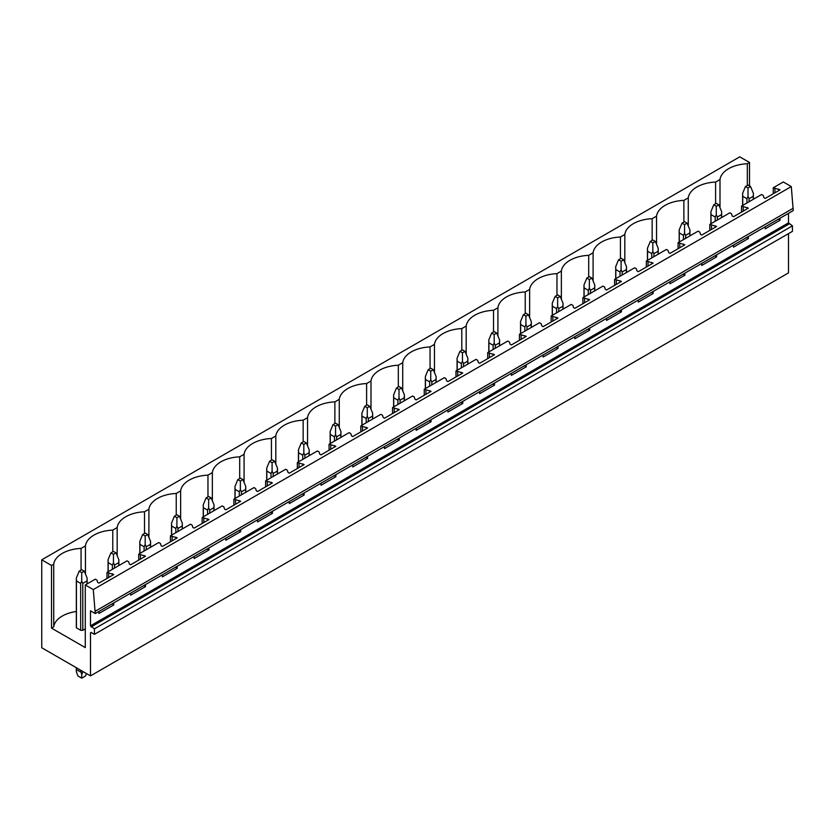 <?xml version="1.0" encoding="UTF-8"?>
<svg xmlns="http://www.w3.org/2000/svg" width="835" height="835" viewBox="0 0 835 835"><rect width="100%" height="100%" fill="white"/><g stroke="black" fill="none" stroke-linecap="round" stroke-linejoin="round"><path stroke-width="1.25" d="M90.483 632.805L91.119 632.439L90.483 632.805L90.483 675.891L41.75 647.751L41.75 559.826L739.758 156.834L749.527 162.481L747.335 163.743A29.611 17.097 0 0 0 720 179.525L715.605 182.061A29.611 17.097 0 0 0 688.27 197.843L683.875 200.379A29.611 17.097 0 0 0 656.54 216.161L652.156 218.697A29.611 17.097 0 0 0 624.81 234.478L620.426 237.015A29.611 17.097 0 0 0 593.09 252.796L588.696 255.333A29.611 17.097 0 0 0 561.36 271.114L556.966 273.65A29.611 17.097 0 0 0 529.63 289.432L525.236 291.968A29.611 17.097 0 0 0 497.9 307.75L493.516 310.286A29.611 17.097 0 0 0 466.18 326.067L461.786 328.604A29.611 17.097 0 0 0 434.45 344.385L430.056 346.922A29.611 17.097 0 0 0 402.72 362.703L398.326 365.239A29.611 17.097 0 0 0 370.99 381.021L366.607 383.557A29.611 17.097 0 0 0 339.26 399.339L334.877 401.875A29.611 17.097 0 0 0 307.541 417.657L303.147 420.193A29.611 17.097 0 0 0 275.811 435.974L271.417 438.511A29.611 17.097 0 0 0 244.081 454.292L239.697 456.828A29.611 17.097 0 0 0 212.351 472.61L207.967 475.146A29.611 17.097 0 0 0 180.631 490.928L176.237 493.464A29.611 17.097 0 0 0 148.901 509.246L144.507 511.782A29.611 17.097 0 0 0 117.171 527.563L112.777 530.1A29.611 17.097 0 0 0 85.441 545.881L81.058 548.418A29.611 17.097 0 0 0 53.722 564.199L51.52 565.472L41.75 559.826M91.119 632.439L94.418 634.349L792.425 231.358L792.425 225.857L94.418 628.849L90.483 625.843L90.483 610.823L95.242 613.568L793.25 210.587L791.288 186.581L93.28 589.573L85.285 584.959L85.285 647.605L51.52 628.118L51.52 565.472M791.288 186.581L783.293 181.967L773.262 187.76L780.047 189.848L765.204 198.417L763.931 197.686L763.253 195.463L761.583 194.503L741.532 206.078L748.327 208.165L733.474 216.735L732.201 216.004L731.523 213.781L729.863 212.821L709.802 224.396L716.597 226.483L701.744 235.052L700.481 234.322L699.803 232.099L698.133 231.138L678.083 242.714L684.867 244.801L670.025 253.37L668.751 252.64L668.073 250.416L666.403 249.456L646.353 261.031L653.137 263.119L638.295 271.688L637.022 270.958L636.343 268.734L634.673 267.774L614.623 279.349L621.417 281.437L606.565 290.006L605.291 289.275L604.613 287.052L602.943 286.092L582.893 297.667L589.687 299.755L574.835 308.324L573.572 307.593L572.894 305.37L571.223 304.41L551.173 315.985L557.957 318.072L543.105 326.642L541.842 325.911L541.163 323.688L539.493 322.727L519.443 334.303L526.227 336.39L511.385 344.959L510.112 344.229L509.433 342.006L507.764 341.045L487.713 352.62L494.508 354.708L479.655 363.277L478.382 362.547L477.703 360.323L476.033 359.363L466.014 365.145L455.983 370.938L462.778 373.026L447.925 381.595L446.662 380.864L445.973 378.641L444.314 377.681L434.283 383.463L424.253 389.256L431.048 391.344L416.195 399.913L414.932 399.182L414.254 396.959L412.584 395.999L402.553 401.781L392.533 407.574L399.318 409.661L384.476 418.231L383.202 417.5L382.524 415.277L380.854 414.317L370.823 420.099L360.803 425.892L367.588 427.979L352.746 436.548L351.472 435.818L350.794 433.595L349.124 432.634L339.104 438.417L329.073 444.21L335.868 446.297L321.016 454.866L319.742 454.136L319.064 451.912L317.404 450.952L307.374 456.735L297.344 462.527L304.138 464.615L289.286 473.184L288.023 472.453L287.344 470.23L285.674 469.27L275.644 475.052L265.624 480.845L272.408 482.933L257.566 491.502L256.293 490.771L255.614 488.548L253.944 487.588L243.914 493.37L233.894 499.163L240.678 501.25L225.836 509.82L224.563 509.089L223.884 506.866L222.214 505.906L212.194 511.688L202.164 517.481L208.959 519.568L194.106 528.137L192.833 527.407L192.154 525.184L190.484 524.223L180.464 530.006L170.434 535.799L177.229 537.886L162.376 546.455L161.113 545.725L160.435 543.501L158.765 542.541L148.734 548.324L138.714 554.116L145.499 556.204L130.646 564.773L129.383 564.042L128.705 561.819L127.035 560.859L117.004 566.641L106.984 572.434L113.769 574.522L98.927 583.091L97.653 582.36L96.975 580.137L95.305 579.177L85.285 584.959M95.242 613.568L93.28 589.573M793.25 208.239L95.242 611.23M748.327 236.524L748.327 238.57L733.474 247.15L733.474 245.093M716.597 254.842L716.597 256.888L701.744 265.467L701.744 263.411M684.867 273.16L684.867 275.206L670.025 283.775L670.025 281.729M653.137 291.478L653.137 293.523L638.295 302.093L638.295 300.047M621.417 309.795L621.417 311.841L606.565 320.41L606.565 318.365M589.687 328.113L589.687 330.159L574.835 338.728L574.835 336.682M557.957 346.431L557.957 348.477L543.105 357.046L543.105 355M526.227 364.749L526.227 366.795L511.385 375.364L511.385 373.318M494.508 383.067L494.508 385.112L479.655 393.682L479.655 391.636M462.778 401.385L462.778 403.43L447.925 411.999L447.925 409.954M431.048 419.702L431.048 421.748L416.195 430.317L416.195 428.271M399.318 438.02L399.318 440.066L384.476 448.635L384.476 446.589M367.588 456.338L367.588 458.384L352.746 466.953L352.746 464.907M335.868 474.656L335.868 476.702L321.016 485.271L321.016 483.225M304.138 492.974L304.138 495.019L289.286 503.589L289.286 501.543M272.408 511.291L272.408 513.337L257.566 521.906L257.566 519.861M240.678 529.609L240.678 531.655L225.836 540.224L225.836 538.178M208.959 547.927L208.959 549.973L194.106 558.542L194.106 556.496M177.229 566.245L177.229 568.291L162.376 576.86L162.376 574.814M145.499 584.563L145.499 586.608L130.646 595.178L130.646 593.132M113.769 602.88L113.769 604.926L98.927 613.495L98.927 611.45M792.425 225.857L788.49 222.851L788.49 213.332M780.047 218.206L780.047 220.252L765.204 228.832L765.204 226.776M94.418 634.349L94.418 628.849M788.49 233.623L788.49 272.899L90.483 675.891M749.527 162.481L749.527 185.923M76.34 611.491A29.611 17.097 0 0 0 53.722 626.855L51.52 628.118M85.285 628.849L82.79 630.289A5.386 3.11 0 0 1 80.661 630.289L76.444 627.857A5.386 3.11 0 0 1 76.34 627.242L76.34 578.029L76.444 580.962L80.661 583.394L80.661 630.289M747.335 163.743L747.335 185.433M720 207.665L720 179.525M773.262 187.76L773.262 193.762M106.984 572.434L106.984 578.436M138.714 554.116L138.714 560.118M170.434 535.799L170.434 541.8M202.164 517.481L202.164 523.482M233.894 499.163L233.894 505.165M265.624 480.845L265.624 486.847M297.344 462.527L297.344 468.529M329.073 444.21L329.073 450.211M360.803 425.892L360.803 431.893M392.533 407.574L392.533 413.575M424.253 389.256L424.253 395.258M455.983 370.938L455.983 376.94M487.713 352.62L487.713 358.622M519.443 334.303L519.443 340.304M551.173 315.985L551.173 321.986M582.893 297.667L582.893 303.669M614.623 279.349L614.623 285.351M646.353 261.031L646.353 267.033M678.083 242.714L678.083 248.715M709.802 224.396L709.802 230.397M741.532 206.078L741.532 212.08M715.605 182.061L715.605 203.75M774.932 188.72L774.932 192.802M778.784 189.117L778.784 190.578M778.784 218.937L780.047 220.252M777.917 219.438L778.784 219.521M688.27 225.982L688.27 197.843M683.875 200.379L683.875 222.068M743.202 207.038L743.202 211.119M747.054 207.435L747.054 208.896M747.054 237.255L748.327 238.57M746.187 237.756L747.054 237.839M656.54 244.3L656.54 216.161M652.156 218.697L652.156 240.386M711.472 225.356L711.472 229.437M715.324 225.753L715.324 227.214M715.324 255.573L716.597 256.888M714.468 256.074L715.324 256.157M624.81 262.618L624.81 234.478M620.426 237.015L620.426 258.704M679.753 243.674L679.753 247.755M683.604 244.07L683.604 245.532M683.604 273.89L684.867 275.206M682.738 274.391L683.604 274.475M593.09 280.936L593.09 252.796M588.696 255.333L588.696 277.022M648.023 261.992L648.023 266.073M651.874 262.388L651.874 263.85M651.874 292.208L653.137 293.523M651.008 292.709L651.874 292.793M561.36 299.254L561.36 271.114M556.966 273.65L556.966 295.339M616.293 280.31L616.293 284.391M620.144 280.706L620.144 282.167M620.144 310.526L621.417 311.841M619.278 311.027L620.144 311.111M529.63 317.571L529.63 289.432M525.236 291.968L525.236 313.657M584.563 298.627L584.563 302.708M588.414 299.024L588.414 300.485M588.414 328.844L589.687 330.159M587.558 329.345L588.414 329.428M497.9 335.889L497.9 307.75M493.516 310.286L493.516 331.975M552.833 316.945L552.833 321.026M556.684 317.342L556.684 318.803M556.684 347.162L557.957 348.477M555.828 347.663L556.684 347.746M466.18 354.207L466.18 326.067M461.786 328.604L461.786 350.293M521.113 335.263L521.113 339.344M524.964 335.66L524.964 337.121M524.964 365.48L526.227 366.795M524.098 365.98L524.964 366.064M434.45 372.525L434.45 344.385M430.056 346.922L430.056 368.611M489.383 353.581L489.383 357.662M493.234 353.977L493.234 355.439M493.234 383.797L494.508 385.112M492.368 384.298L493.234 384.382M402.72 390.843L402.72 362.703M398.326 365.239L398.326 386.929M457.653 371.899L457.653 375.98M461.505 372.295L461.505 373.756M461.505 402.115L462.778 403.43M460.638 402.616L461.505 402.7M370.99 409.16L370.99 381.021M366.607 383.557L366.607 405.246M425.923 390.216L425.923 394.297M429.774 390.613L429.774 392.074M429.774 420.433L431.048 421.748M428.919 420.934L429.774 421.017M339.26 427.478L339.26 399.339M334.877 401.875L334.877 423.564M394.203 408.534L394.203 412.615M398.055 408.931L398.055 410.392M398.055 438.751L399.318 440.066M397.189 439.241L398.055 439.335M307.541 445.796L307.541 417.657M303.147 420.193L303.147 441.882M362.473 426.852L362.473 430.933M366.325 427.249L366.325 428.71M366.325 457.069L367.588 458.384M365.459 457.559L366.325 457.653M275.811 464.114L275.811 435.974M271.417 438.511L271.417 460.2M330.743 445.17L330.743 449.251M334.595 445.566L334.595 447.028M334.595 475.386L335.868 476.702M333.729 475.877L334.595 475.971M244.081 482.432L244.081 454.292M239.697 456.828L239.697 478.518M299.014 463.488L299.014 467.569M302.865 463.884L302.865 465.345M302.865 493.704L304.138 495.019M302.009 494.195L302.865 494.289M212.351 500.749L212.351 472.61M207.967 475.146L207.967 496.835M267.283 481.805L267.283 485.886M271.145 482.202L271.145 483.663M271.145 512.022L272.408 513.337M270.279 512.513L271.145 512.606M180.631 519.067L180.631 490.928M176.237 493.464L176.237 515.153M235.564 500.123L235.564 504.204M239.415 500.52L239.415 501.981M239.415 530.34L240.678 531.655M238.549 530.83L239.415 530.924M148.901 537.385L148.901 509.246M144.507 511.782L144.507 533.471M203.834 518.441L203.834 522.522M207.685 518.838L207.685 520.299M207.685 548.658L208.959 549.973M206.819 549.148L207.685 549.242M117.171 555.703L117.171 527.563M112.777 530.1L112.777 551.789M172.104 536.759L172.104 540.84M175.955 537.155L175.955 538.617M175.955 566.975L177.229 568.291M175.099 567.466L175.955 567.56M85.441 574.021L85.441 545.881M81.058 548.418L81.058 570.107M140.374 555.077L140.374 559.158M144.225 555.473L144.225 556.935M144.225 585.293L145.499 586.608M143.37 585.784L144.225 585.878M53.722 626.855L53.722 564.199M108.654 573.394L108.654 577.476M112.506 573.791L112.506 575.252M112.506 603.611L113.769 604.926M111.639 604.102L112.506 604.196M750.54 186.508L748.003 185.046L745.467 186.508L748.003 187.979L750.54 186.508L753.389 193.355L753.389 199.231M753.389 193.355L753.285 196.288L749.078 198.72L748.003 196.465L746.939 198.72L746.939 202.957M748.003 187.979L748.003 196.465M745.467 186.508L742.618 193.355L742.732 196.288L746.939 198.72M753.285 196.288L753.285 199.294M749.078 198.72L749.078 201.726M742.732 196.288L742.732 205.389M718.82 204.826L716.284 203.364L713.737 204.826L716.284 206.297L718.82 204.826L721.659 211.673L721.659 217.549M721.659 211.673L721.555 214.605L717.348 217.037L716.284 214.783L715.209 217.037L715.209 221.275M716.284 206.297L716.284 214.783M713.737 204.826L710.898 211.673L711.003 214.605L715.209 217.037M721.555 214.605L721.555 217.611M717.348 217.037L717.348 220.043M711.003 214.605L711.003 223.707M687.09 223.143L684.554 221.682L682.018 223.143L684.554 224.615L687.09 223.143L689.94 229.99L689.94 235.867M689.94 229.99L689.825 232.923L685.618 235.355L684.554 233.101L683.479 235.355L683.479 239.593M684.554 224.615L684.554 233.101M682.018 223.143L679.168 229.99L679.272 232.923L683.479 235.355M689.825 232.923L689.825 235.929M685.618 235.355L685.618 238.361M679.272 232.923L679.272 242.025M655.36 241.461L652.824 240L650.288 241.461L652.824 242.933L655.36 241.461L658.21 248.308L658.21 254.184M658.21 248.308L658.105 251.241L653.889 253.673L652.824 251.418L651.759 253.673L651.759 257.911M652.824 242.933L652.824 251.418M650.288 241.461L647.438 248.308L647.542 251.241L651.759 253.673M658.105 251.241L658.105 254.247M653.889 253.673L653.889 256.679M647.542 251.241L647.542 260.343M623.63 259.779L621.094 258.318L618.558 259.779L621.094 261.251L623.63 259.779L626.48 266.626L626.48 272.502M626.48 266.626L626.375 269.559L622.169 271.991L621.094 269.736L620.029 271.991L620.029 276.228M621.094 261.251L621.094 269.736M618.558 259.779L615.708 266.626L615.823 269.559L620.029 271.991M626.375 269.559L626.375 272.565M622.169 271.991L622.169 274.997M615.823 269.559L615.823 278.66M591.911 278.097L589.364 276.636L586.828 278.097L589.364 279.568L591.911 278.097L594.75 284.944L594.75 290.82M594.75 284.944L594.645 287.877L590.439 290.309L589.364 288.054L588.299 290.309L588.299 294.546M589.364 279.568L589.364 288.054M586.828 278.097L583.989 284.944L584.093 287.877L588.299 290.309M594.645 287.877L594.645 290.883M590.439 290.309L590.439 293.315M584.093 287.877L584.093 296.978M560.181 296.415L557.644 294.953L555.098 296.415L557.644 297.886L560.181 296.415L563.03 303.262L563.03 309.138M563.03 303.262L562.915 306.195L558.709 308.626L557.644 306.372L556.569 308.626L556.569 312.864M557.644 297.886L557.644 306.372M555.098 296.415L552.259 303.262L552.363 306.195L556.569 308.626M562.915 306.195L562.915 309.2M558.709 308.626L558.709 311.632M552.363 306.195L552.363 315.296M528.451 314.732L525.914 313.271L523.378 314.732L525.914 316.204L528.451 314.732L531.3 321.579L531.3 327.456M531.3 321.579L531.196 324.512L526.979 326.944L525.914 324.69L524.85 326.944L524.85 331.182M525.914 316.204L525.914 324.69M523.378 314.732L520.529 321.579L520.633 324.512L524.85 326.944M531.196 324.512L531.196 327.518M526.979 326.944L526.979 329.95M520.633 324.512L520.633 333.614M496.721 333.05L494.184 331.589L491.648 333.05L494.184 334.522L496.721 333.05L499.57 339.897L499.57 345.773M499.57 339.897L499.466 342.83L495.249 345.262L494.184 343.008L493.12 345.262L493.12 349.5M494.184 334.522L494.184 343.008M491.648 333.05L488.799 339.897L488.913 342.83L493.12 345.262M499.466 342.83L499.466 345.836M495.249 345.262L495.249 348.268M488.913 342.83L488.913 351.932M465.001 351.368L462.454 349.907L459.918 351.368L462.454 352.84L465.001 351.368L467.84 358.215L467.84 364.091M467.84 358.215L467.736 361.148L463.529 363.58L462.454 361.325L461.39 363.58L461.39 367.817M462.454 352.84L462.454 361.325M459.918 351.368L457.069 358.215L457.183 361.148L461.39 363.58M467.736 361.148L467.736 364.154M463.529 363.58L463.529 366.586M457.183 361.148L457.183 370.249M433.271 369.686L430.735 368.225L428.188 369.686L430.735 371.158L433.271 369.686L436.11 376.533L436.11 382.409M436.11 376.533L436.006 379.466L431.799 381.898L430.735 379.643L429.66 381.898L429.66 386.135M430.735 371.158L430.735 379.643M428.188 369.686L425.349 376.533L425.453 379.466L429.66 381.898M436.006 379.466L436.006 382.472M431.799 381.898L431.799 384.904M425.453 379.466L425.453 388.567M401.541 388.004L399.005 386.542L396.468 388.004L399.005 389.475L401.541 388.004L404.39 394.851L404.39 400.727M404.39 394.851L404.276 397.784L400.069 400.215L399.005 397.961L397.93 400.215L397.93 404.453M399.005 389.475L399.005 397.961M396.468 388.004L393.619 394.851L393.723 397.784L397.93 400.215M404.276 397.784L404.276 400.79M400.069 400.215L400.069 403.221M393.723 397.784L393.723 406.885M369.811 406.321L367.275 404.86L364.738 406.321L367.275 407.793L369.811 406.321L372.661 413.168L372.661 419.045M372.661 413.168L372.556 416.101L368.339 418.533L367.275 416.279L366.21 418.533L366.21 422.771M367.275 407.793L367.275 416.279M364.738 406.321L361.889 413.168L361.993 416.101L366.21 418.533M372.556 416.101L372.556 419.107M368.339 418.533L368.339 421.539M361.993 416.101L361.993 425.203M338.081 424.639L335.545 423.178L333.008 424.639L335.545 426.111L338.081 424.639L340.93 431.486L340.93 437.363M340.93 431.486L340.826 434.419L336.62 436.851L335.545 434.597L334.48 436.851L334.48 441.089M335.545 426.111L335.545 434.597M333.008 424.639L330.159 431.486L330.274 434.419L334.48 436.851M340.826 434.419L340.826 437.425M336.62 436.851L336.62 439.857M330.274 434.419L330.274 443.521M306.361 442.957L303.825 441.496L301.278 442.957L303.825 444.429L306.361 442.957L309.2 449.804L309.2 455.68M309.2 449.804L309.096 452.737L304.89 455.169L303.825 452.914L302.75 455.169L302.75 459.407M303.825 444.429L303.825 452.914M301.278 442.957L298.439 449.804L298.544 452.737L302.75 455.169M309.096 452.737L309.096 455.743M304.89 455.169L304.89 458.175M298.544 452.737L298.544 461.839M274.632 461.275L272.095 459.814L269.559 461.275L272.095 462.747L274.632 461.275L277.481 468.122L277.481 473.998M277.481 468.122L277.366 471.055L273.16 473.487L272.095 471.232L271.02 473.487L271.02 477.724M272.095 462.747L272.095 471.232M269.559 461.275L266.709 468.122L266.814 471.055L271.02 473.487M277.366 471.055L277.366 474.061M273.16 473.487L273.16 476.493M266.814 471.055L266.814 480.156M242.901 479.593L240.365 478.131L237.829 479.593L240.365 481.064L242.901 479.593L245.751 486.44L245.751 492.316M245.751 486.44L245.647 489.373L241.43 491.805L240.365 489.55L239.301 491.805L239.301 496.042M240.365 481.064L240.365 489.55M237.829 479.593L234.979 486.44L235.084 489.373L239.301 491.805M245.647 489.373L245.647 492.379M241.43 491.805L241.43 494.811M235.084 489.373L235.084 498.474M211.171 497.911L208.635 496.449L206.099 497.911L208.635 499.382L211.171 497.911L214.021 504.757L214.021 510.634M214.021 504.757L213.917 507.69L209.71 510.122L208.635 507.868L207.571 510.122L207.571 514.36M208.635 499.382L208.635 507.868M206.099 497.911L203.249 504.757L203.364 507.69L207.571 510.122M213.917 507.69L213.917 510.696M209.71 510.122L209.71 513.128M203.364 507.69L203.364 516.792M179.452 516.228L176.905 514.767L174.369 516.228L176.905 517.7L179.452 516.228L182.291 523.075L182.291 528.952M182.291 523.075L182.187 526.008L177.98 528.44L176.905 526.186L175.841 528.44L175.841 532.678M176.905 517.7L176.905 526.186M174.369 516.228L171.53 523.075L171.634 526.008L175.841 528.44M182.187 526.008L182.187 529.014M177.98 528.44L177.98 531.446M171.634 526.008L171.634 535.11M147.722 534.546L145.186 533.085L142.639 534.546L145.186 536.018L147.722 534.546L150.571 541.393L150.571 547.269M150.571 541.393L150.457 544.326L146.25 546.758L145.186 544.503L144.111 546.758L144.111 550.996M145.186 536.018L145.186 544.503M142.639 534.546L139.8 541.393L139.904 544.326L144.111 546.758M150.457 544.326L150.457 547.332M146.25 546.758L146.25 549.764M139.904 544.326L139.904 553.428M115.992 552.864L113.456 551.403L110.919 552.864L113.456 554.336L115.992 552.864L118.841 559.711L118.841 565.587M118.841 559.711L118.727 562.644L114.52 565.076L113.456 562.821L112.391 565.076L112.391 569.313M113.456 554.336L113.456 562.821M110.919 552.864L108.07 559.711L108.174 562.644L112.391 565.076M118.727 562.644L118.727 565.65M114.52 565.076L114.52 568.082M108.174 562.644L108.174 571.745M84.262 571.182L81.726 569.721L79.189 571.182L81.726 572.653L84.262 571.182L87.111 578.029L87.111 583.905M87.111 578.029L87.007 580.962L82.79 583.394L81.726 581.139L80.661 583.394M81.726 572.653L81.726 581.139M79.189 571.182L76.34 578.029M87.007 580.962L87.007 583.968M82.79 583.394L82.79 630.289M82.79 671.455L83.312 671.747M76.34 667.729L76.34 671.643L77.916 675.964L81.726 678.166L85.535 675.964L86.412 673.542M82.79 672.05L81.726 674.753L80.661 670.223M81.726 678.166L81.726 674.753M76.444 580.962L76.444 627.857M76.444 667.791L76.444 669.618L80.661 672.05M76.34 671.643L76.444 669.618M788.49 222.851L90.483 625.843M91.119 626.949L789.127 223.957M742.618 193.355L742.618 205.452M710.898 211.673L710.898 223.77M679.168 229.99L679.168 242.087M647.438 248.308L647.438 260.405M615.708 266.626L615.708 278.723M583.989 284.944L583.989 297.041M552.259 303.262L552.259 315.359M520.529 321.579L520.529 333.676M488.799 339.897L488.799 351.994M457.069 358.215L457.069 370.312M425.349 376.533L425.349 388.63M393.619 394.851L393.619 406.948M361.889 413.168L361.889 425.265M330.159 431.486L330.159 443.583M298.439 449.804L298.439 461.901M266.709 468.122L266.709 480.219M234.979 486.44L234.979 498.537M203.249 504.757L203.249 516.855M171.53 523.075L171.53 535.162M139.8 541.393L139.8 553.48M108.07 559.711L108.07 571.798"/></g></svg>
